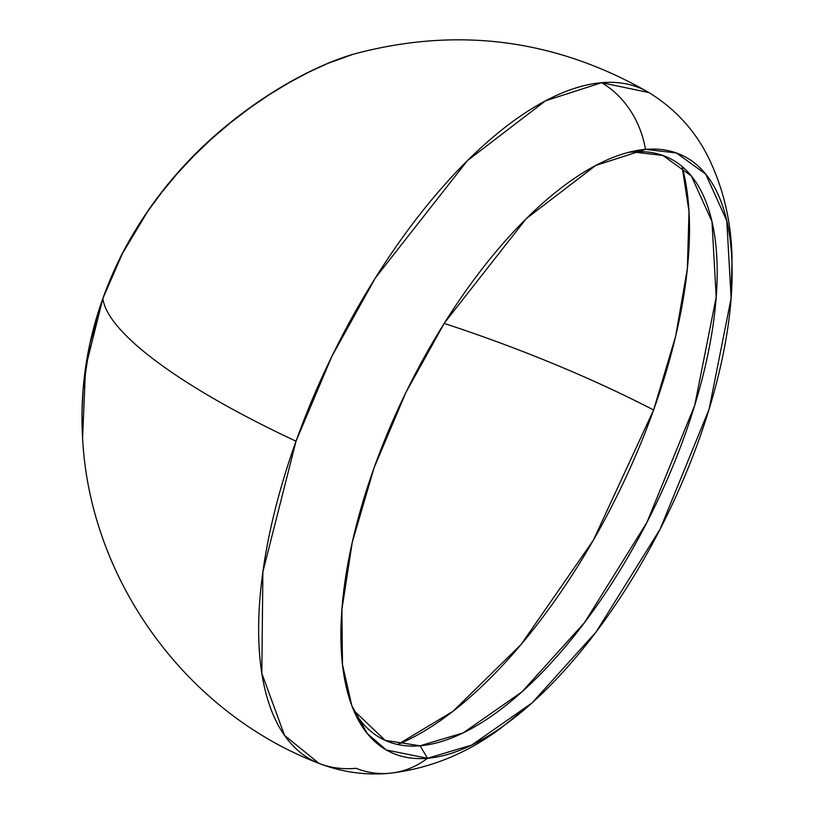 <?xml version="1.0" encoding="UTF-8"?>
<svg xmlns="http://www.w3.org/2000/svg" width="814" height="814" viewBox="0 0 814 814"><rect width="100%" height="100%" fill="white"/><g stroke="black" fill="none" stroke-linecap="round" stroke-linejoin="round"><path stroke-width="1.22" d="M389.296 773.29A93.396 81.369 -94.9 0 0 427.503 758.282A93.396 81.369 85.1 0 1 389.296 773.29A93.396 81.369 85.1 0 1 356.156 768.324A374.023 162.474 -63.8 0 1 319.037 763.42A374.023 162.474 -63.8 0 1 296.021 441.208A375.01 85.633 -160.3 0 1 102.849 298.545L89.937 343.589L83.069 389.692L81.97 412.973L82.59 438.217C78.917 374.247 92.236 312.484 122.568 252.94C148.881 202.828 184.402 159.697 229.131 123.545C253.419 103.978 278.215 87.698 303.5 74.715C321.601 65.425 338.268 58.577 353.49 54.172L327.655 63.461L308.659 72.222L288.99 82.743L269.047 94.851L249.43 108.262L230.23 122.955L211.579 138.889L193.936 155.749L177.35 173.514L161.833 192.196L147.415 211.844L122.517 253.378A14.967 2.798 -152.7 0 1 122.578 252.92A14.967 2.798 27.3 0 0 122.517 253.378L102.849 298.545A375.01 85.633 19.7 0 0 296.021 441.208A374.023 162.474 -63.8 0 1 601.658 82.682A374.023 162.474 -63.8 0 1 649.033 92.623L601.658 82.682A93.396 81.369 85.1 0 1 645.512 149.389L676.454 152.981L705.657 174.064L726.79 220.767L731.114 298.239L709.075 409.279L660.083 529.253L595.98 632.142L532.01 702.96L471.693 745.064L427.503 758.282L420.085 745.787L385.185 740.374L353.703 710.388A323.931 140.72 116.2 0 0 420.085 745.787L427.503 758.282A332.153 144.292 -63.8 0 1 356.42 716.34A332.153 144.292 -63.8 0 1 407.041 390.14A332.153 144.292 -63.8 0 1 634.554 150.977A332.153 144.292 -63.8 0 1 645.512 149.389L632.712 151.953A323.931 140.72 116.2 0 0 628.184 152.452M653.611 409.991A359.096 155.993 -63.8 0 1 397.761 744.515L452.95 711.334L521.031 644.576L593.416 540.14L653.611 409.991A360.053 82.214 19.7 0 0 444.169 323.402A360.053 82.214 -160.3 0 1 653.611 409.991L675.651 336.233L687.362 268.691L689 211.447L682.101 166.534A359.096 155.993 -63.8 0 1 653.611 409.991M632.712 151.953L662.881 155.454L691.371 176.007L711.975 221.561L716.188 297.12L694.698 405.413L646.916 522.415L584.401 622.761L522.008 691.829L463.197 732.895L420.085 745.787A323.931 140.72 116.2 0 0 684.798 435.266A323.931 140.72 116.2 0 0 632.712 151.953L645.512 149.389A332.153 144.292 -63.8 0 1 698.921 439.896A332.153 144.292 -63.8 0 1 427.503 758.282L386.385 750.009L367.348 733.607L351.852 705.769L342.47 664.529L341.9 609.411L352.259 542.297L374.094 467.785L405.921 392.419L444.505 322.873L526.261 218.651L595.675 165.476L645.512 149.389A93.396 81.369 -94.9 0 0 601.658 82.682L545.543 100.794L467.378 160.663L375.305 278.032L331.868 356.339L296.021 441.208L262.881 571.876L261.823 673.331L284.554 735.408L319.037 763.42C186.101 712.616 89.927 580.25 82.59 438.217M82.59 438.136L85.562 367.714L102.849 298.545L122.517 253.378M353.5 54.172C457.305 26.252 555.82 39.062 649.033 92.623C674.236 108.231 693.518 128.846 706.878 154.477C722.913 186.091 731.298 220.625 732.03 258.069L731.114 298.239M532.01 702.96L500.752 728.194C466.615 753.683 429.446 768.721 389.234 773.3C365.333 775.488 341.931 772.201 319.037 763.42"/></g></svg>
